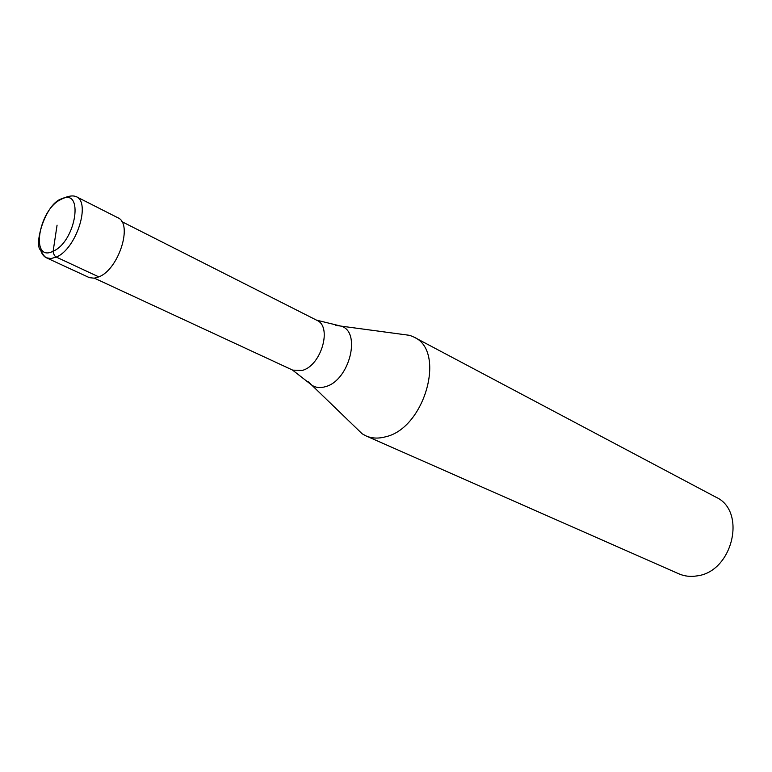 <?xml version="1.0" encoding="UTF-8"?>
<svg xmlns="http://www.w3.org/2000/svg" width="772" height="772" viewBox="0 0 772 772"><rect width="100%" height="100%" fill="white"/><g stroke="black" fill="none" stroke-linecap="round" stroke-linejoin="round"><path stroke-width="1.16" d="M57.07 225.163L53.056 251.73L54.368 255.522L56.288 257.086L98.816 276.887L94.184 278.19L89.407 277.659L46.378 257.78C43.464 256.381 41.505 253.573 40.491 249.366M98.816 276.887C118.743 269.505 133.257 223.571 117.74 217.694L76.052 196.551C91.308 202.245 76.139 249.24 56.288 257.086L50.962 258.562L46.378 257.78C44.303 256.565 42.499 254.094 40.964 250.369C33.341 246.336 44.757 204.648 61.075 198.973C70.985 194.998 73.465 195.798 76.052 196.551M121.802 221.612L316.887 320.322C332.394 326.546 321.403 365.262 302.508 370.357L292.742 370.145L94.387 278.171M292.385 369.971L312.042 385.305C315.893 387.776 320.399 388.219 325.562 386.637C349.639 380.471 361.759 331.101 340.751 326.073L409.845 335.366L413.869 337.065C446.39 350.739 424.947 428.267 385.566 436.798C378.396 438.757 371.863 438.448 365.967 435.89L362.145 433.787L355.39 427.254M413.869 337.065L715.924 497.168C746.958 510.987 732.821 571.695 697.077 575.883C690.573 576.964 684.474 576.269 678.791 573.799L365.967 435.89M409.845 335.366L400.533 334.112M53.104 251.267C29.944 262.991 38.475 209.501 60.969 199.446C84.38 186.235 76.428 241.385 53.104 251.267M362.145 433.787L308.404 381.879M316.53 320.148L340.751 326.073L335.801 325.34"/></g></svg>
